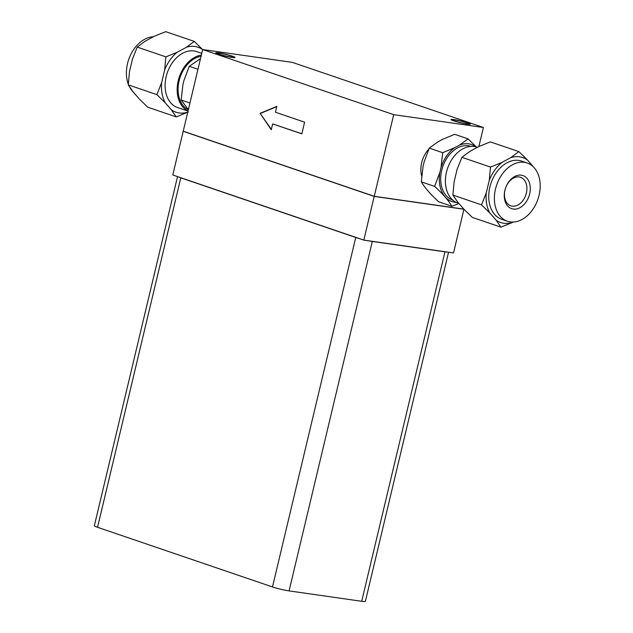 <?xml version="1.0" encoding="UTF-8"?>
<svg xmlns="http://www.w3.org/2000/svg" width="633" height="633" viewBox="0 0 633 633"><rect width="100%" height="100%" fill="white"/><g stroke="black" fill="none" stroke-linecap="round" stroke-linejoin="round"><path stroke-width="0.95" d="M292.383 62.382L483.406 127.494L393.694 114.652L202.671 49.54L292.383 62.382M219.944 53.322A8.197 0.768 13.4 0 0 217.436 53.283A8.197 0.768 13.4 0 0 222.167 55.134A8.197 0.768 13.4 0 0 230.887 57.049A8.197 0.768 13.4 0 0 233.387 57.089A8.197 0.768 13.4 0 0 228.655 55.229A8.197 0.768 13.4 0 0 219.944 53.322M455.19 119.993A8.197 0.768 13.4 0 0 452.682 119.953A8.197 0.768 13.4 0 0 457.414 121.805A8.197 0.768 13.4 0 0 466.133 123.72A8.197 0.768 13.4 0 0 468.642 123.759A8.197 0.768 13.4 0 0 463.91 121.9A8.197 0.768 13.4 0 0 455.19 119.993M483.406 127.494L478.872 146.54M463.316 209.048L463.926 209.254L453.521 252.939L363.809 240.097L172.785 174.985L183.19 131.3L183.831 131.395M463.854 209.127L374.245 196.301L183.222 131.189L202.671 49.54M463.111 209.017L374.245 196.341L184.029 131.466M463.926 209.254L374.214 196.412L183.19 131.3M374.245 196.341L393.694 114.652M374.214 196.412L363.809 240.136L452.674 252.82M448.544 252.266L365.383 601.35A12.059 1.124 -166.6 0 1 361.696 601.295L289.075 590.898A12.059 1.124 -166.6 0 1 272.483 586.933L97.545 527.305A12.059 1.124 -166.6 0 1 94.357 525.738L177.525 176.647M361.696 601.295L444.952 251.831L372.323 241.434A12.059 1.124 13.4 0 1 369.253 240.92M260.108 113.323L271.256 129.749L272.649 123.91L301.83 133.856L304.615 122.177L275.426 112.231L276.819 106.391L260.108 113.323L271.351 129.33M272.483 586.933L355.738 237.47L180.801 177.841L97.545 527.305M173.592 175.262L363.809 240.136M355.738 237.47A12.059 1.124 13.4 0 0 358.682 238.388M444.952 251.831A12.059 1.124 13.4 0 0 447.215 252.076M178.712 177.05A12.059 1.124 13.4 0 0 180.801 177.841M276.756 106.653L260.535 113.378M272.649 123.91L301.854 133.777M232.01 57.437A9.891 0.926 -166.6 0 1 221.503 55.126A9.891 0.926 -166.6 0 1 215.798 52.895A9.891 0.926 -166.6 0 1 218.82 52.935A9.891 0.926 -166.6 0 1 229.328 55.245A9.891 0.926 -166.6 0 1 235.033 57.476A9.891 0.926 -166.6 0 1 232.01 57.437M467.257 124.108A9.891 0.926 -166.6 0 1 456.749 121.797A9.891 0.926 -166.6 0 1 451.044 119.566A9.891 0.926 -166.6 0 1 454.067 119.605A9.891 0.926 -166.6 0 1 464.575 121.916A9.891 0.926 -166.6 0 1 470.279 124.147A9.891 0.926 -166.6 0 1 467.257 124.108M527.21 163.005L521.576 161.083A30.748 21.823 108.8 0 0 518.751 160.41A30.748 21.823 108.8 0 0 490.385 185.105A30.748 21.823 108.8 0 0 501.732 219.303L507.365 221.218A30.748 21.823 108.8 0 0 510.19 221.898A30.748 21.823 108.8 0 0 538.556 197.203A30.748 21.823 108.8 0 0 527.21 163.005A30.748 21.823 108.8 0 0 524.385 162.325A30.748 21.823 108.8 0 0 496.019 187.02A30.748 21.823 108.8 0 0 507.365 221.218M513.213 222.041L512.461 222.452A34.301 24.339 -71.2 0 1 496.201 220.284L489.736 212.87A34.301 24.339 -71.2 0 1 486.627 203.636A34.301 24.339 -71.2 0 1 486.271 192.899L489.262 180.342A34.301 24.339 -71.2 0 1 502.032 162.388L510.791 157.617A34.301 24.339 -71.2 0 1 527.653 160.212L533.121 166.503A34.301 24.339 -71.2 0 1 533.279 166.772M527.653 160.212L518.87 151.611L510.791 157.617M496.201 220.284L500.917 227.152L472.321 217.404L464.029 209.317L457.564 201.903L452.88 195.091L454.098 181.932L457.089 169.375L461.892 157.332L469.86 151.422L478.619 146.65L490.353 141.887L518.87 151.611M502.032 162.388L490.488 167.08L489.262 180.342M461.892 157.332L490.488 167.08M486.271 192.899L481.515 204.855L489.736 212.87M452.88 195.091L481.515 204.855M500.917 227.152L512.461 222.452M538.248 174.573L537.188 172.16M533.54 167.033L533.121 166.503M458.893 203.422L457.888 203.082A29.545 20.968 -71.2 0 1 446.985 170.222A29.545 20.968 -71.2 0 1 474.236 146.5A29.545 20.968 -71.2 0 1 476.95 147.149L477.417 147.307M452.666 200.028L452.642 200.02A28.343 20.106 -71.2 0 1 442.19 168.505A28.343 20.106 -71.2 0 1 468.325 145.748A28.343 20.106 -71.2 0 1 470.928 146.373L470.952 146.381M476.261 146.935L468.08 138.88L459.487 145.099A30.147 21.395 -71.2 0 1 475.834 146.816M456.171 202.378A30.147 21.395 -71.2 0 1 439.785 184.994A30.147 21.395 -71.2 0 1 439.935 172.184L434.61 186.387C442.744 193.817 448.512 200.447 451.899 206.287L458.98 203.525M440.987 167.792A30.147 21.395 -71.2 0 1 454.779 147.655L442.704 152.688L440.987 167.792L439.935 172.184M459.487 145.099L454.779 147.655M451.899 206.287L438.716 201.792C430.527 194.323 424.727 187.677 421.317 181.853L423.05 166.432L424.094 162.04L429.293 148.114L437.886 141.903L442.594 139.339L454.668 134.315L468.08 138.88M429.293 148.114L442.704 152.688M421.317 181.853L434.61 186.387M421.673 175.958A22.551 15.999 -71.2 0 1 428.834 149.111M519.155 176.963A15.073 10.698 108.8 0 0 505.253 189.069A15.073 10.698 108.8 0 0 510.815 205.836A15.073 10.698 108.8 0 0 512.2 206.16A15.073 10.698 108.8 0 0 526.102 194.062A15.073 10.698 108.8 0 0 520.54 177.295A15.073 10.698 108.8 0 0 519.155 176.963M521.323 175.175A17.487 12.407 -71.2 0 1 529.671 193.888A17.487 12.407 -71.2 0 1 513.252 209.048A17.487 12.407 -71.2 0 1 504.897 190.335A17.487 12.407 -71.2 0 1 521.323 175.175M132.89 91.603A30.748 21.823 -71.2 0 1 129.575 86.966M128.293 84.086A30.748 21.823 -71.2 0 1 131.347 53.409A30.748 21.823 -71.2 0 1 153.376 36.754M202.734 49.667L194.276 41.398L165.68 31.65L154.373 36.216L144.917 41.359L137.234 47.103L132.479 59.051L129.488 71.608L128.262 84.869L133.144 91.92L139.125 98.795L147.726 107.191L176.243 116.907L188.238 112.001M165.316 102.886A34.301 24.339 -71.2 0 1 161.66 82.575L156.857 94.618L165.316 102.886L171.298 109.762L176.243 116.907M156.857 94.618L128.262 84.869M194.276 41.398L186.545 47.182L177.09 52.325L165.87 56.859L137.234 47.103M165.87 56.859L164.651 70.018L161.66 82.575M164.651 70.018A34.301 24.339 -71.2 0 1 169.929 60.088A34.301 24.339 -71.2 0 1 177.09 52.325M186.545 47.182A34.301 24.339 -71.2 0 1 202.655 49.611M187.756 112.16A34.301 24.339 -71.2 0 1 171.298 109.762M201.761 53.354L196.641 51.605A29.545 20.968 108.8 0 0 193.927 50.957A29.545 20.968 108.8 0 0 166.677 74.686A29.545 20.968 108.8 0 0 177.58 107.539L188.009 111.092M201.349 55.095A29.545 20.968 108.8 0 0 178.245 80.692A29.545 20.968 108.8 0 0 188.033 110.997M201.065 56.29A28.343 20.106 108.8 0 0 179.099 80.81A28.343 20.106 108.8 0 0 188.317 109.794M188.349 109.651L181.165 99.998L182.89 84.893L183.934 80.502L189.259 66.299L200.503 58.624M189.94 102.989L181.165 99.998M197.971 69.266L189.259 66.299M289.075 590.898L372.323 241.434"/></g></svg>
